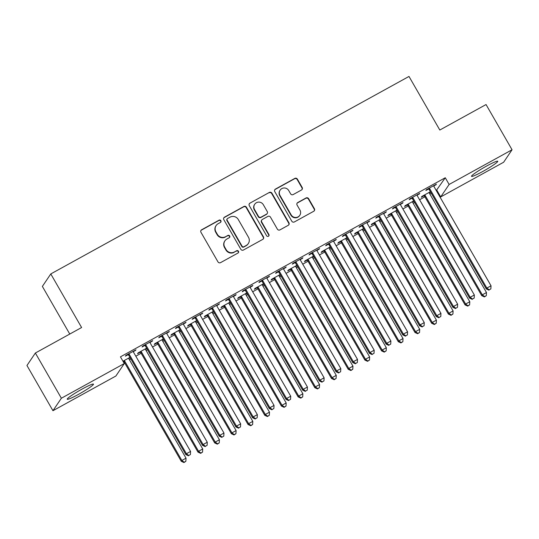 <?xml version="1.0" encoding="UTF-8"?>
<svg xmlns="http://www.w3.org/2000/svg" width="539" height="539" viewBox="0 0 539 539"><rect width="100%" height="100%" fill="white"/><g stroke="black" fill="none" stroke-linecap="round" stroke-linejoin="round"><path stroke-width="0.81" d="M220.875 220.68A1.334 1.3 34 0 0 219.07 220.161L201.66 229.762A1.907 1.86 34 0 0 200.966 232.309L217.985 261.9A1.907 1.86 34 0 0 220.566 262.634L237.975 253.04A1.334 1.3 34 0 0 238.46 251.255A1.334 1.3 34 0 0 236.648 250.736L234.398 251.982A6.097 5.963 34 0 1 226.131 249.611L224.716 247.145A6.097 5.963 34 0 1 226.932 238.993L229.183 237.753A1.334 1.3 34 0 0 229.668 235.967A1.334 1.3 34 0 0 227.862 235.449L225.605 236.695A6.097 5.963 34 0 1 217.338 234.324L215.923 231.858A6.097 5.963 34 0 1 218.14 223.705L220.39 222.466A1.334 1.3 34 0 0 220.875 220.68M220.707 222.216A1.334 1.3 34 0 0 218.841 220.498L201.431 230.099A1.907 1.86 34 0 0 200.926 230.51M238.292 252.791A1.334 1.3 34 0 0 236.426 251.073L234.398 251.982M229.499 237.504A1.334 1.3 34 0 0 227.633 235.786L225.605 236.695M482.863 171.422A15.132 1.422 -29.9 0 1 471.517 176.334A15.132 1.422 -29.9 0 1 486.414 166.16A15.132 1.422 -29.9 0 1 497.76 161.249A15.132 1.422 -29.9 0 1 482.863 171.422M78.586 394.312A15.132 1.422 -29.9 0 1 67.24 399.224A15.132 1.422 -29.9 0 1 82.137 389.05A15.132 1.422 -29.9 0 1 93.483 384.139A15.132 1.422 -29.9 0 1 78.586 394.312M301.469 189.998A1.907 1.86 34 0 0 302.163 187.451L297.387 179.15A1.907 1.86 34 0 0 294.806 178.409L275.469 189.068A1.907 1.86 34 0 0 274.775 191.614L291.794 221.206A1.907 1.86 34 0 0 294.375 221.947L313.711 211.281A1.907 1.86 34 0 0 314.405 208.734L308.638 198.709A1.907 1.86 34 0 0 306.051 197.968L297.777 202.529A1.907 1.86 34 0 0 297.083 205.076L299.947 210.048A5.094 4.979 34 0 1 299.785 215.317A5.094 4.979 34 0 1 291.181 214.886L279.977 195.401A5.094 4.979 34 0 1 280.139 190.139A5.094 4.979 34 0 1 288.742 190.57L290.609 193.818A1.907 1.86 34 0 0 293.196 194.559L301.469 189.998M436.273 190.55L445.268 177.755L120.446 356.845L124.3 363.542L115.878 376.02L52.95 410.711L61.372 398.233L124.3 363.542M445.268 177.755L449.122 184.459L512.05 149.761L503.635 162.239L440.707 196.93L449.122 184.459M52.95 410.711L26.95 365.496L35.365 353.018L81.605 327.523L50.787 273.933L408.993 76.444L439.811 130.034L486.05 104.546L512.05 149.761M35.365 353.018L61.372 398.233M246.431 207.239A1.907 1.86 34 0 0 243.85 206.498L224.514 217.156A1.907 1.86 34 0 0 223.826 219.703L240.839 249.294A1.907 1.86 34 0 0 243.419 250.035L262.756 239.377A1.907 1.86 34 0 0 263.45 236.83L246.431 207.239L246.208 207.576A1.907 1.86 34 0 0 243.621 206.835L224.291 217.493A1.907 1.86 34 0 0 223.779 217.911M249.995 203.115L269.325 192.457A1.907 1.86 34 0 1 271.912 193.191L288.924 222.782A1.907 1.86 34 0 1 288.23 225.329L279.957 229.89A1.907 1.86 34 0 1 277.376 229.149L270.477 217.15A1.907 1.86 34 0 0 267.89 216.408L262.405 219.44A1.907 1.86 34 0 0 261.711 221.987L268.894 234.478A1.334 1.3 34 0 1 268.853 235.853A1.334 1.3 34 0 1 266.596 235.745L249.301 205.662A1.907 1.86 34 0 1 249.995 203.115L269.325 192.457M50.787 273.933L42.372 286.411L69.767 334.052M417.125 195.34L419.753 193.36L409.734 198.884L409.168 199.726L411.87 198.237M413.703 200.932L405.187 205.628L404.614 206.471L407.316 204.982M412.578 202.078L413.939 201.33M383.741 213.74L386.369 211.766L376.35 217.291L375.784 218.133L378.486 216.644M380.325 219.333L371.802 224.035L371.23 224.878L373.931 223.389M379.193 220.485L380.554 219.737M350.363 232.147L352.984 230.173L342.966 235.698L342.4 236.54L345.101 235.051M346.941 237.739L338.418 242.435L337.852 243.284L340.554 241.789M345.809 238.892L347.17 238.144M316.979 250.554L319.6 248.58L309.581 254.098L309.015 254.94L311.717 253.451M313.557 256.146L305.034 260.842L304.468 261.684L307.169 260.196M312.425 257.298L313.786 256.551M283.595 268.961L286.216 266.987L276.204 272.505L275.631 273.347L278.333 271.858M280.172 274.553L271.649 279.249L271.083 280.091L273.785 278.602M279.04 275.705L280.401 274.951M250.211 287.368L252.831 285.387L242.819 290.912L242.247 291.754L244.949 290.265M246.788 292.96L238.265 297.656L237.699 298.498L240.401 297.009M245.656 294.105L247.017 293.357M216.826 305.768L219.447 303.794L209.435 309.319L208.862 310.161L211.564 308.672M213.404 311.36L204.881 316.063L204.315 316.905L207.016 315.416M212.272 312.512L213.633 311.764M183.442 324.175L186.063 322.201L176.051 327.719L175.478 328.568L178.18 327.072M180.019 329.767L171.496 334.463L170.93 335.305L173.632 333.816M178.894 330.919L180.248 330.171M150.058 342.582L152.678 340.608L142.667 346.126L142.094 346.968L144.802 345.479M146.635 348.174L138.119 352.87L137.546 353.712L140.248 352.223M145.51 349.326L146.864 348.578M123.869 362.794L124.448 362.471M129.421 359.729L130.842 358.94M135.821 356.205L141.137 353.267M146.109 350.525L147.538 349.744M152.51 347.001L157.833 344.064M162.805 341.322L164.227 340.54M169.199 337.798L174.521 334.86M179.494 332.118L180.922 331.337M185.894 328.595L191.21 325.664M196.189 322.922L197.611 322.133M202.583 319.391L207.906 316.46M212.878 313.718L214.306 312.93M219.279 310.188L224.595 307.257M229.567 304.515L230.995 303.726M235.967 300.984L241.29 298.054M246.262 295.311L247.691 294.523M252.663 291.781L257.979 288.85M262.951 286.108L264.379 285.32M269.352 282.577L274.674 279.647M279.647 276.905L281.075 276.116M286.047 273.374L291.363 270.443M296.335 267.701L297.764 266.913M302.736 264.177L308.059 261.24M313.031 258.498L314.453 257.716M319.432 254.974L324.748 252.036M329.72 249.294L331.148 248.513M336.12 245.771L341.443 242.833M346.415 240.098L347.837 239.309M352.809 236.567L358.132 233.636M363.104 230.894L364.532 230.106M369.505 227.364L374.821 224.433M379.8 221.691L381.221 220.902M386.194 218.16L391.516 215.229M396.488 212.487L397.917 211.699M402.889 208.957L408.205 206.026M413.177 203.284L414.606 202.496M419.578 199.753L424.9 196.823M429.873 194.08L431.301 193.292M123.195 361.629L123.559 361.426M128.814 358.529L130.175 357.775M122.966 361.224L129.946 357.377M133.369 351.785L135.99 349.811L125.971 355.329L125.405 356.171L128.107 354.682M163.33 338.97L154.808 343.666L154.242 344.509L156.943 343.02M162.199 340.122L163.56 339.375M166.753 333.378L169.374 331.404L159.355 336.922L158.789 337.764L161.491 336.275M196.715 320.564L188.192 325.26L187.619 326.108L190.321 324.613M195.583 321.716L196.944 320.968M200.131 314.971L202.758 312.997L192.74 318.522L192.174 319.364L194.875 317.875M230.092 302.157L221.576 306.859L221.003 307.702L223.705 306.213M228.967 303.309L230.328 302.561M233.515 296.565L236.143 294.59L226.124 300.115L225.558 300.957L228.26 299.468M263.477 283.757L254.96 288.453L254.388 289.295L257.09 287.806M262.352 284.909L263.712 284.154M266.899 278.164L269.527 276.184L259.508 281.708L258.942 282.551L261.644 281.062M296.861 265.35L288.345 270.046L287.772 270.888L290.474 269.399M295.736 266.502L297.097 265.754M300.284 259.758L302.905 257.783L292.893 263.301L292.327 264.144L295.028 262.655M330.245 246.943L321.729 251.639L321.156 252.481L323.858 250.992M329.12 248.095L330.474 247.347M333.668 241.351L336.289 239.377L326.277 244.895L325.704 245.744L328.413 244.248M363.63 228.536L355.107 233.239L354.541 234.081L357.242 232.592M362.504 229.688L363.859 228.94M367.052 222.944L369.673 220.97L359.661 226.495L359.089 227.337L361.79 225.848M397.014 210.129L388.491 214.832L387.925 215.674L390.627 214.185M395.882 211.281L397.243 210.533M400.437 204.544L403.057 202.563L393.046 208.088L392.473 208.93L395.175 207.441M430.398 191.729L421.875 196.425L421.309 197.267L424.011 195.778M429.266 192.881L430.627 192.127M433.821 186.137L436.442 184.163L426.43 189.681L425.857 190.523L428.559 189.034M436.853 190.233L440.707 196.93M135.424 350.653L135.188 350.249M152.113 341.45L151.883 341.046M168.801 332.246L168.572 331.842M185.497 323.043L185.268 322.639M202.186 313.839L201.957 313.442M218.881 304.636L218.645 304.239M235.57 295.433L235.341 295.035M252.265 286.229L252.03 285.832M268.954 277.033L268.725 276.628M285.65 267.829L285.414 267.425M302.339 258.626L302.109 258.221M319.034 249.422L318.798 249.018M335.723 240.219L335.494 239.815M352.412 231.015L352.183 230.611M369.107 221.812L368.878 221.414M385.796 212.609L385.567 212.211M402.492 203.405L402.256 203.008M419.18 194.208L418.951 193.804M435.876 185.005L435.64 184.601M216.112 225.558L215.883 225.895A6.097 5.963 34 0 0 215.694 232.194L215.923 231.858M225.383 237.032A6.097 5.963 34 0 1 217.109 234.66L215.694 232.194M224.904 240.845L224.675 241.182A6.097 5.963 34 0 0 224.487 247.482L224.716 247.145M234.169 252.319A6.097 5.963 34 0 1 225.902 249.948L224.487 247.482M263.268 238.959A1.907 1.86 34 0 0 263.221 237.167L246.208 207.576M227.64 218.463A1.334 1.3 34 0 0 227.155 220.249L242.092 246.222A1.334 1.3 34 0 0 243.904 246.741L246.276 245.434A6.097 5.963 34 0 0 248.492 237.281L238.285 219.528A6.097 5.963 34 0 0 230.018 217.156L227.64 218.463M227.202 218.874L226.973 219.211A1.334 1.3 34 0 0 226.932 220.586L227.155 220.249M248.304 243.581L248.075 243.918A6.097 5.963 34 0 1 246.047 245.771L243.675 247.078A1.334 1.3 34 0 1 241.863 246.559L226.932 220.586M288.742 224.918A1.907 1.86 34 0 0 288.695 223.119L271.683 193.528A1.907 1.86 34 0 0 269.102 192.794M261.772 220.013L261.543 220.35A1.907 1.86 34 0 0 261.482 222.324L268.665 234.815L268.894 234.478M268.725 236.015A1.334 1.3 34 0 0 268.665 234.815M263.315 204.699A5.094 4.979 34 0 0 254.711 204.268A5.094 4.979 34 0 0 254.549 209.53L258.498 216.395A1.907 1.86 34 0 0 261.078 217.136L266.569 214.111A1.907 1.86 34 0 0 267.263 211.564L263.315 204.699M254.711 204.268L254.482 204.604A5.094 4.979 34 0 0 254.32 209.866L254.549 209.53M267.203 213.532L266.973 213.868A1.907 1.86 34 0 1 266.34 214.448L260.849 217.473A1.907 1.86 34 0 1 258.269 216.732L254.32 209.866M249.766 203.452A1.907 1.86 34 0 0 249.254 203.863M280.139 190.139L279.909 190.476A5.094 4.979 34 0 0 279.754 195.738L279.977 195.401M299.785 215.317L299.556 215.654A5.094 4.979 34 0 1 290.952 215.223L279.754 195.738M314.224 210.87A1.907 1.86 34 0 0 314.176 209.071L308.409 199.046A1.907 1.86 34 0 0 305.829 198.305L297.555 202.866A1.907 1.86 34 0 0 297.043 203.284M301.981 189.58A1.907 1.86 34 0 0 301.934 187.788L297.164 179.487A1.907 1.86 34 0 0 294.577 178.746L275.247 189.405A1.907 1.86 34 0 0 274.735 189.822M123.162 361.117L123.795 361.615A1.94 1.9 -146 0 1 124.28 362.174L181.286 461.323L181.859 460.481L186.029 458.177L129.016 359.035A1.94 1.9 -146 0 1 128.781 358.341L128.74 358.044M124.125 360.584L124.368 360.773A1.94 1.9 -146 0 1 124.846 361.332L181.859 460.481L184.19 462.219L183.961 462.556L185.861 461.296L184.19 462.219M186.029 458.177L185.861 461.296M183.961 462.556L181.286 461.323M129.394 354.588L128.828 355.43L185.84 454.579L186.406 453.737L129.394 354.588A1.94 1.9 34 0 0 128.915 354.029L128.673 353.84M188.738 455.475L190.408 454.552L188.738 455.475L186.406 453.737L190.577 451.433L133.571 352.29A1.94 1.9 34 0 1 133.328 351.596L133.288 351.3M128.828 355.43A1.94 1.9 34 0 0 128.349 354.878L127.716 354.372M185.84 454.579L188.515 455.812M190.408 454.552L190.577 451.433M139.857 351.913L140.49 352.418A1.94 1.9 -146 0 1 140.969 352.971L197.981 452.12L198.547 451.278L202.718 448.974L145.712 349.831A1.94 1.9 -146 0 1 145.469 349.137L145.429 348.841M140.82 351.381L141.056 351.569A1.94 1.9 -146 0 1 141.535 352.129L198.547 451.278L200.879 453.016L200.656 453.353L202.549 452.093L200.879 453.016M202.718 448.974L202.549 452.093M200.656 453.353L197.981 452.12M156.546 342.71L157.179 343.215A1.94 1.9 -146 0 1 157.657 343.774L214.67 442.917L215.243 442.074L219.413 439.77L162.401 340.628A1.94 1.9 -146 0 1 162.165 339.934L162.118 339.637M157.509 342.177L157.752 342.373A1.94 1.9 -146 0 1 158.23 342.925L215.243 442.074L217.574 443.813L217.345 444.149L219.245 442.896L217.574 443.813M219.413 439.77L219.245 442.896M217.345 444.149L214.67 442.917M146.089 345.384L145.517 346.233L202.529 445.376L203.102 444.534L146.089 345.384A1.94 1.9 34 0 0 145.611 344.832L145.368 344.637M205.433 446.272L207.104 445.355L205.433 446.272L203.102 444.534L207.272 442.229L150.26 343.087A1.94 1.9 34 0 1 150.024 342.393L149.977 342.097M145.517 346.233A1.94 1.9 34 0 0 145.038 345.674L144.405 345.169M202.529 445.376L205.204 446.609M207.104 445.355L207.272 442.229M162.778 336.188L162.212 337.03L219.225 436.172L219.791 435.33L162.778 336.188A1.94 1.9 34 0 0 162.3 335.629L162.057 335.433M222.122 437.068L223.793 436.152L222.122 437.068L219.791 435.33L223.961 433.033L166.955 333.884A1.94 1.9 34 0 1 166.713 333.19L166.672 332.893M162.212 337.03A1.94 1.9 34 0 0 161.734 336.471L161.1 335.965M219.225 436.172L221.9 437.405M223.793 436.152L223.961 433.033M173.241 333.506L173.875 334.012A1.94 1.9 -146 0 1 174.353 334.571L231.366 433.713L231.932 432.871L236.102 430.567L179.096 331.424A1.94 1.9 -146 0 1 178.854 330.73L178.813 330.434M174.198 332.974L174.441 333.169A1.94 1.9 -146 0 1 174.919 333.729L231.932 432.871L234.263 434.609L234.041 434.946L235.934 433.693L234.263 434.609M236.102 430.567L235.934 433.693M234.041 434.946L231.366 433.713M189.93 324.303L190.563 324.808A1.94 1.9 -146 0 1 191.042 325.367L248.055 424.51L248.62 423.667L252.798 421.37L195.785 322.221A1.94 1.9 -146 0 1 195.549 321.534L195.502 321.231M190.894 323.771L191.129 323.966A1.94 1.9 -146 0 1 191.614 324.525L248.62 423.667L250.958 425.406L250.729 425.743L252.629 424.489L250.958 425.406M252.798 421.37L252.629 424.489M250.729 425.743L248.055 424.51M179.474 326.984L178.901 327.827L235.914 426.969L236.48 426.127L179.474 326.984A1.94 1.9 34 0 0 178.988 326.425L178.753 326.23M238.817 427.865L240.482 426.949L238.817 427.865L236.48 426.127L240.657 423.829L183.644 324.68A1.94 1.9 34 0 1 183.408 323.993L183.361 323.69M178.901 327.827A1.94 1.9 34 0 0 178.422 327.267L177.789 326.762M235.914 426.969L238.588 428.202M240.482 426.949L240.657 423.829M196.162 317.781L195.596 318.623L252.602 417.765L253.175 416.923L196.162 317.781A1.94 1.9 34 0 0 195.684 317.222L195.441 317.026M255.506 418.662L257.177 417.745L255.506 418.662L253.175 416.923L257.346 414.626L200.34 315.477A1.94 1.9 34 0 1 200.097 314.789L200.057 314.486M195.596 318.623A1.94 1.9 34 0 0 195.111 318.064L194.485 317.559M252.602 417.765L255.277 418.998M257.177 417.745L257.346 414.626M206.626 315.099L207.259 315.605A1.94 1.9 -146 0 1 207.737 316.164L264.75 415.306L265.316 414.464L269.487 412.167L212.481 313.018A1.94 1.9 -146 0 1 212.238 312.33L212.198 312.027M207.582 314.567L207.825 314.763A1.94 1.9 -146 0 1 208.303 315.322L265.316 414.464L267.647 416.202L267.418 416.539L269.318 415.286L267.647 416.202M269.487 412.167L269.318 415.286M267.418 416.539L264.75 415.306M212.858 308.577L212.285 309.42L269.298 408.562L269.864 407.72L212.858 308.577A1.94 1.9 34 0 0 212.373 308.018L212.137 307.83M272.202 409.465L273.866 408.542L272.202 409.465L269.864 407.72L274.041 405.422L217.028 306.273A1.94 1.9 34 0 1 216.793 305.586L216.745 305.283M212.285 309.42A1.94 1.9 34 0 0 211.807 308.86L211.173 308.355M269.298 408.562L271.973 409.802M273.866 408.542L274.041 405.422M223.314 305.896L223.948 306.401A1.94 1.9 -146 0 1 224.426 306.961L281.439 406.103L282.005 405.261L286.182 402.963L229.169 303.814A1.94 1.9 -146 0 1 228.934 303.127L228.886 302.824M224.278 305.37L224.514 305.559A1.94 1.9 -146 0 1 224.999 306.118L282.005 405.261L284.343 407.006L284.114 407.343L286.007 406.083L284.343 407.006M286.182 402.963L286.007 406.083M284.114 407.343L281.439 406.103M229.547 299.374L228.981 300.216L285.987 399.365L286.559 398.516L229.547 299.374A1.94 1.9 34 0 0 229.068 298.815L228.826 298.626M288.891 400.261L290.561 399.338L288.891 400.261L286.559 398.516L290.73 396.219L233.717 297.077A1.94 1.9 34 0 1 233.481 296.383L233.441 296.079M228.981 300.216A1.94 1.9 34 0 0 228.496 299.657L227.869 299.152M285.987 399.365L288.661 400.598M290.561 399.338L290.73 396.219M240.01 296.693L240.637 297.198A1.94 1.9 -146 0 1 241.122 297.757L298.128 396.899L298.7 396.057L302.871 393.76L245.858 294.617A1.94 1.9 -146 0 1 245.622 293.923L245.582 293.62M240.967 296.167L241.209 296.356A1.94 1.9 -146 0 1 241.688 296.915L298.7 396.057L301.031 397.802L300.802 398.139L302.702 396.879L301.031 397.802M302.871 393.76L302.702 396.879M300.802 398.139L298.128 396.899M246.242 290.171L245.669 291.013L302.682 390.162L303.248 389.32L246.242 290.171A1.94 1.9 34 0 0 245.757 289.611L245.521 289.423M305.586 391.058L307.25 390.135L305.586 391.058L303.248 389.32L307.425 387.015L250.413 287.873A1.94 1.9 34 0 1 250.17 287.179L250.13 286.876M245.669 291.013A1.94 1.9 34 0 0 245.191 290.454L244.558 289.948M302.682 390.162L305.357 391.395M307.25 390.135L307.425 387.015M256.699 287.489L257.332 287.994A1.94 1.9 -146 0 1 257.81 288.554L314.823 387.703L315.389 386.854L319.566 384.556L262.554 285.414A1.94 1.9 -146 0 1 262.311 284.72L262.271 284.417M257.662 286.964L257.898 287.152A1.94 1.9 -146 0 1 258.383 287.711L315.389 386.854L317.727 388.599L317.498 388.936L319.391 387.676L317.727 388.599M319.566 384.556L319.391 387.676M317.498 388.936L314.823 387.703M262.931 280.967L262.365 281.809L319.371 380.958L319.944 380.116L262.931 280.967A1.94 1.9 34 0 0 262.453 280.408L262.21 280.219M322.275 381.855L323.946 380.932L322.275 381.855L319.944 380.116L324.114 377.812L267.101 278.67A1.94 1.9 34 0 1 266.866 277.976L266.825 277.679M262.365 281.809A1.94 1.9 34 0 0 261.88 281.25L261.247 280.752M319.371 380.958L322.046 382.191M323.946 380.932L324.114 377.812M273.394 278.292L274.021 278.791A1.94 1.9 -146 0 1 274.506 279.35L331.512 378.499L332.085 377.657L336.255 375.353L279.242 276.211A1.94 1.9 -146 0 1 279.007 275.517L278.966 275.22M274.351 277.76L274.594 277.949A1.94 1.9 -146 0 1 275.072 278.508L332.085 377.657L334.416 379.395L334.187 379.732L336.087 378.472L334.416 379.395M336.255 375.353L336.087 378.472M334.187 379.732L331.512 378.499M279.62 271.764L279.054 272.606L336.066 371.755L336.632 370.913L279.62 271.764A1.94 1.9 34 0 0 279.141 271.205L278.906 271.016M338.964 372.651L340.635 371.728L338.964 372.651L336.632 370.913L340.81 368.609L283.797 269.466A1.94 1.9 34 0 1 283.554 268.772L283.514 268.476M279.054 272.606A1.94 1.9 34 0 0 278.575 272.054L277.942 271.548M336.066 371.755L338.741 372.988M340.635 371.728L340.81 368.609M290.083 269.089L290.716 269.588A1.94 1.9 -146 0 1 291.195 270.147L348.207 369.296L348.773 368.454L352.951 366.149L295.938 267.007A1.94 1.9 -146 0 1 295.695 266.313L295.655 266.017M291.047 268.557L291.282 268.745A1.94 1.9 -146 0 1 291.761 269.305L348.773 368.454L351.111 370.192L350.882 370.529L352.776 369.269L351.111 370.192M352.951 366.149L352.776 369.269M350.882 370.529L348.207 369.296M296.315 262.56L295.743 263.409L352.755 362.552L353.328 361.709L296.315 262.56A1.94 1.9 34 0 0 295.837 262.008L295.594 261.813M355.659 363.448L357.33 362.525L355.659 363.448L353.328 361.709L357.498 359.405L300.486 260.263A1.94 1.9 34 0 1 300.25 259.569L300.203 259.272M295.743 263.409A1.94 1.9 34 0 0 295.264 262.85L294.631 262.345M352.755 362.552L355.43 363.785M357.33 362.525L357.498 359.405M306.772 259.886L307.405 260.391A1.94 1.9 -146 0 1 307.89 260.95L364.896 360.092L365.469 359.25L369.639 356.946L312.627 257.804A1.94 1.9 -146 0 1 312.391 257.11L312.351 256.813M307.735 259.353L307.978 259.542A1.94 1.9 -146 0 1 308.456 260.101L365.469 359.25L367.8 360.989L367.571 361.325L369.471 360.065L367.8 360.989M369.639 356.946L369.471 360.065M367.571 361.325L364.896 360.092M313.004 253.364L312.438 254.206L369.451 353.348L370.017 352.506L313.004 253.364A1.94 1.9 34 0 0 312.526 252.804L312.283 252.609M372.348 354.244L374.019 353.328L372.348 354.244L370.017 352.506L374.187 350.202L317.181 251.059A1.94 1.9 34 0 1 316.939 250.365L316.898 250.069M312.438 254.206A1.94 1.9 34 0 0 311.96 253.647L311.326 253.141M369.451 353.348L372.126 354.581M374.019 353.328L374.187 350.202M323.467 250.682L324.101 251.187A1.94 1.9 -146 0 1 324.579 251.747L381.592 350.889L382.158 350.047L386.328 347.743L329.322 248.6A1.94 1.9 -146 0 1 329.08 247.906L329.039 247.61M324.431 250.15L324.667 250.345A1.94 1.9 -146 0 1 325.145 250.904L382.158 350.047L384.489 351.785L384.267 352.122L386.16 350.869L384.489 351.785M386.328 347.743L386.16 350.869M384.267 352.122L381.592 350.889M329.7 244.16L329.127 245.002L386.14 344.145L386.712 343.303L329.7 244.16A1.94 1.9 34 0 0 329.221 243.601L328.979 243.406M389.043 345.041L390.714 344.125L389.043 345.041L386.712 343.303L390.883 341.005L333.87 241.856A1.94 1.9 34 0 1 333.634 241.169L333.587 240.866M329.127 245.002A1.94 1.9 34 0 0 328.649 244.443L328.015 243.938M386.14 344.145L388.814 345.378M390.714 344.125L390.883 341.005M340.156 241.479L340.789 241.984A1.94 1.9 -146 0 1 341.268 242.543L398.281 341.686L398.853 340.843L403.024 338.546L346.011 239.397A1.94 1.9 -146 0 1 345.775 238.703L345.728 238.406M341.12 240.946L341.362 241.142A1.94 1.9 -146 0 1 341.841 241.701L398.853 340.843L401.184 342.582L400.955 342.919L402.855 341.665L401.184 342.582M403.024 338.546L402.855 341.665M400.955 342.919L398.281 341.686M346.388 234.957L345.822 235.799L402.835 334.941L403.401 334.099L346.388 234.957A1.94 1.9 34 0 0 345.91 234.398L345.667 234.202M405.732 335.837L407.403 334.921L405.732 335.837L403.401 334.099L407.572 331.802L350.566 232.653A1.94 1.9 34 0 1 350.323 231.965L350.283 231.662M345.822 235.799A1.94 1.9 34 0 0 345.344 235.24L344.711 234.734M402.835 334.941L405.51 336.174M407.403 334.921L407.572 331.802M356.852 232.275L357.485 232.781A1.94 1.9 -146 0 1 357.963 233.34L414.976 332.482L415.542 331.64L419.713 329.342L362.707 230.193A1.94 1.9 -146 0 1 362.464 229.506L362.424 229.203M357.808 231.743L358.051 231.938A1.94 1.9 -146 0 1 358.529 232.498L415.542 331.64L417.873 333.378L417.651 333.715L419.544 332.462L417.873 333.378M419.713 329.342L419.544 332.462M417.651 333.715L414.976 332.482M363.084 225.753L362.511 226.596L419.524 325.738L420.09 324.896L363.084 225.753A1.94 1.9 34 0 0 362.599 225.194L362.363 225.006M422.428 326.634L424.092 325.718L422.428 326.634L420.09 324.896L424.267 322.598L367.254 223.449A1.94 1.9 34 0 1 367.019 222.762L366.971 222.459M362.511 226.596A1.94 1.9 34 0 0 362.033 226.036L361.399 225.531M419.524 325.738L422.199 326.978M424.092 325.718L424.267 322.598M373.54 223.072L374.174 223.577A1.94 1.9 -146 0 1 374.652 224.136L431.665 323.279L432.231 322.437L436.408 320.139L379.395 220.99A1.94 1.9 -146 0 1 379.16 220.303L379.112 220M374.504 222.546L374.74 222.735A1.94 1.9 -146 0 1 375.225 223.294L432.231 322.437L434.569 324.175L434.34 324.518L436.24 323.259L434.569 324.175M436.408 320.139L436.24 323.259M434.34 324.518L431.665 323.279M379.773 216.55L379.207 217.392L436.213 316.534L436.785 315.692L379.773 216.55A1.94 1.9 34 0 0 379.294 215.991L379.052 215.802M439.117 317.437L440.787 316.514L439.117 317.437L436.785 315.692L440.956 313.395L383.95 214.246A1.94 1.9 34 0 1 383.707 213.559L383.667 213.255M379.207 217.392A1.94 1.9 34 0 0 378.722 216.833L378.095 216.328M436.213 316.534L438.887 317.774M440.787 316.514L440.956 313.395M390.236 213.868L390.869 214.374A1.94 1.9 -146 0 1 391.348 214.933L448.36 314.075L448.926 313.233L453.097 310.936L396.091 211.787A1.94 1.9 -146 0 1 395.848 211.099L395.808 210.796M391.193 213.343L391.435 213.532A1.94 1.9 -146 0 1 391.914 214.091L448.926 313.233L451.258 314.978L451.028 315.315L452.928 314.055L451.258 314.978M453.097 310.936L452.928 314.055M451.028 315.315L448.36 314.075M396.468 207.347L395.895 208.189L452.908 307.338L453.474 306.489L396.468 207.347A1.94 1.9 34 0 0 395.983 206.787L395.747 206.599M455.812 308.234L457.476 307.311L455.812 308.234L453.474 306.489L457.651 304.191L400.639 205.049A1.94 1.9 34 0 1 400.403 204.355L400.356 204.052M395.895 208.189A1.94 1.9 34 0 0 395.417 207.63L394.784 207.124M452.908 307.338L455.583 308.571M457.476 307.311L457.651 304.191M406.925 204.665L407.558 205.17A1.94 1.9 -146 0 1 408.036 205.73L465.049 304.879L465.615 304.03L469.792 301.732L412.78 202.59A1.94 1.9 -146 0 1 412.544 201.896L412.497 201.593M407.888 204.14L408.124 204.328A1.94 1.9 -146 0 1 408.609 204.887L465.615 304.03L467.953 305.775L467.724 306.112L469.617 304.852L467.953 305.775M469.792 301.732L469.617 304.852M467.724 306.112L465.049 304.879M413.157 198.143L412.591 198.985L469.597 298.134L470.17 297.292L413.157 198.143A1.94 1.9 34 0 0 412.679 197.584L412.436 197.395M472.501 299.03L474.172 298.107L472.501 299.03L470.17 297.292L474.34 294.988L417.327 195.846A1.94 1.9 34 0 1 417.092 195.152L417.051 194.855M412.591 198.985A1.94 1.9 34 0 0 412.106 198.426L411.479 197.928M469.597 298.134L472.272 299.367M474.172 298.107L474.34 294.988M423.62 195.462L424.247 195.967A1.94 1.9 -146 0 1 424.732 196.526L481.738 295.675L482.311 294.833L486.481 292.529L429.468 193.386A1.94 1.9 -146 0 1 429.233 192.692L429.192 192.389M424.577 194.936L424.82 195.125A1.94 1.9 -146 0 1 425.298 195.684L482.311 294.833L484.642 296.571L484.413 296.908L486.313 295.648L484.642 296.571M486.481 292.529L486.313 295.648M484.413 296.908L481.738 295.675M429.852 188.94L429.28 189.782L486.293 288.931L486.858 288.089L429.852 188.94A1.94 1.9 34 0 0 429.367 188.381L429.132 188.192M489.196 289.827L490.861 288.904L489.196 289.827L486.858 288.089L491.036 285.785L434.023 186.642A1.94 1.9 34 0 1 433.78 185.948L433.74 185.652M429.28 189.782A1.94 1.9 34 0 0 428.801 189.223L428.168 188.724M486.293 288.931L488.967 290.164M490.861 288.904L491.036 285.785M218.841 220.498L219.07 220.161M236.426 251.073L236.648 250.736M227.633 235.786L227.862 235.449M217.109 234.66L217.338 234.324M225.902 249.948L226.131 249.611M201.431 230.099L201.66 229.762M263.221 237.167L263.45 236.83M224.291 217.493L224.514 217.156M243.621 206.835L243.85 206.498M241.863 246.559L242.092 246.222M243.675 247.078L243.904 246.741M246.047 245.771L246.276 245.434M271.683 193.528L271.912 193.191M288.695 223.119L288.924 222.782M261.482 222.324L261.711 221.987M258.269 216.732L258.498 216.395M260.849 217.473L261.078 217.136M266.34 214.448L266.569 214.111M290.952 215.223L291.181 214.886M297.555 202.866L297.777 202.529M305.829 198.305L306.051 197.968M308.409 199.046L308.638 198.709M314.176 209.071L314.405 208.734M275.247 189.405L275.469 189.068M294.577 178.746L294.806 178.409M297.164 179.487L297.387 179.15M301.934 187.788L302.163 187.451M123.795 361.615L124.368 360.773M124.28 362.174L124.846 361.332M128.915 354.029L128.349 354.878M140.49 352.418L141.056 351.569M140.969 352.971L141.535 352.129M157.179 343.215L157.752 342.373M157.657 343.774L158.23 342.925M145.611 344.832L145.038 345.674M162.3 335.629L161.734 336.471M173.875 334.012L174.441 333.169M174.353 334.571L174.919 333.729M190.563 324.808L191.129 323.966M191.042 325.367L191.614 324.525M178.988 326.425L178.422 327.267M195.684 317.222L195.111 318.064M207.259 315.605L207.825 314.763M207.737 316.164L208.303 315.322M212.373 308.018L211.807 308.86M223.948 306.401L224.514 305.559M224.426 306.961L224.999 306.118M229.068 298.815L228.496 299.657M240.637 297.198L241.209 296.356M241.122 297.757L241.688 296.915M245.757 289.611L245.191 290.454M257.332 287.994L257.898 287.152M257.81 288.554L258.383 287.711M262.453 280.408L261.88 281.25M274.021 278.791L274.594 277.949M274.506 279.35L275.072 278.508M279.141 271.205L278.575 272.054M290.716 269.588L291.282 268.745M291.195 270.147L291.761 269.305M295.837 262.008L295.264 262.85M307.405 260.391L307.978 259.542M307.89 260.95L308.456 260.101M312.526 252.804L311.96 253.647M324.101 251.187L324.667 250.345M324.579 251.747L325.145 250.904M329.221 243.601L328.649 244.443M340.789 241.984L341.362 241.142M341.268 242.543L341.841 241.701M345.91 234.398L345.344 235.24M357.485 232.781L358.051 231.938M357.963 233.34L358.529 232.498M362.599 225.194L362.033 226.036M374.174 223.577L374.74 222.735M374.652 224.136L375.225 223.294M379.294 215.991L378.722 216.833M390.869 214.374L391.435 213.532M391.348 214.933L391.914 214.091M395.983 206.787L395.417 207.63M407.558 205.17L408.124 204.328M408.036 205.73L408.609 204.887M412.679 197.584L412.106 198.426M424.247 195.967L424.82 195.125M424.732 196.526L425.298 195.684M429.367 188.381L428.801 189.223"/></g></svg>
